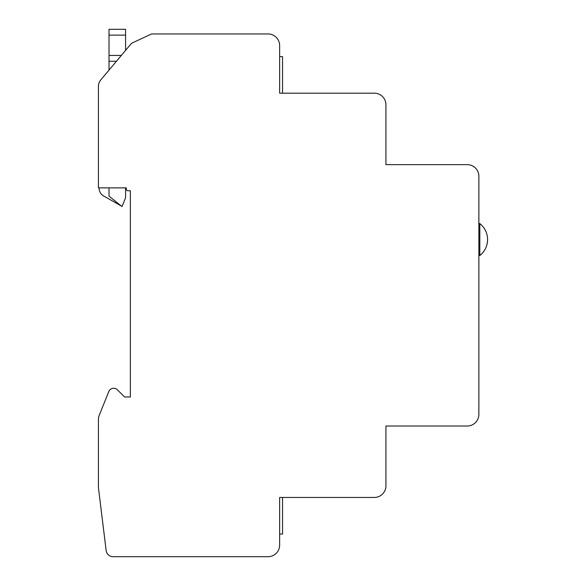 <?xml version="1.0" encoding="UTF-8"?>
<svg xmlns="http://www.w3.org/2000/svg" width="586" height="586" viewBox="0 0 586 586"><rect width="100%" height="100%" fill="white"/><g stroke="black" fill="none" stroke-linecap="round" stroke-linejoin="round"><path stroke-width="0.88" d="M302.295 93.189L279.639 93.189L279.639 45.562A11.617 11.617 0 0 0 268.022 33.944L151.569 33.944L132.795 42.697A6.387 6.387 0 0 0 130.605 44.382L100.726 79.982A9.874 9.874 0 0 0 98.419 86.332L98.419 187.872L126.298 187.872L126.298 189.029A1.743 1.743 0 0 0 128.041 190.772L130.363 190.772L130.363 396.971L124.554 396.971L117.376 389.785A5.23 5.23 0 0 0 108.835 391.529L99.268 415.203A11.617 11.617 0 0 0 98.419 419.554L98.419 487.003A9.874 9.874 0 0 0 98.492 488.204L106.154 550.576A6.973 6.973 0 0 0 113.069 556.7L268.022 556.7A11.617 11.617 0 0 0 279.639 545.083L279.639 497.455L374.315 497.455A11.617 11.617 0 0 0 385.932 485.838L385.932 426.015L467.254 426.015A11.617 11.617 0 0 0 478.865 414.397L478.865 176.254A11.617 11.617 0 0 0 467.254 164.637L385.932 164.637L385.932 104.806A11.617 11.617 0 0 0 374.315 93.189L279.639 93.189M302.295 497.455L282.547 497.455L282.547 534.044L279.639 534.044L282.547 534.044M99.144 187.872L99.144 188.348A8.709 8.709 0 0 0 103.502 195.892L122.086 206.455L125.572 197.746L125.572 187.872M109.018 187.872L109.018 196.105L121.8 206.455M125.572 35.109L109.018 35.109L109.018 29.3L125.572 29.3L125.572 50.374M109.018 35.109L109.018 61.244L116.453 61.244M109.018 70.108L109.018 61.244M478.865 255.533L479.824 255.533A20.327 20.327 0 0 0 487.581 239.564C487.435 246.076 484.856 251.394 479.824 255.533L479.824 223.588L478.865 223.588M282.547 93.189L282.547 56.6L279.639 56.6M121.324 55.436L109.018 55.436M487.581 239.564A20.327 20.327 0 0 0 479.824 223.588"/></g></svg>
